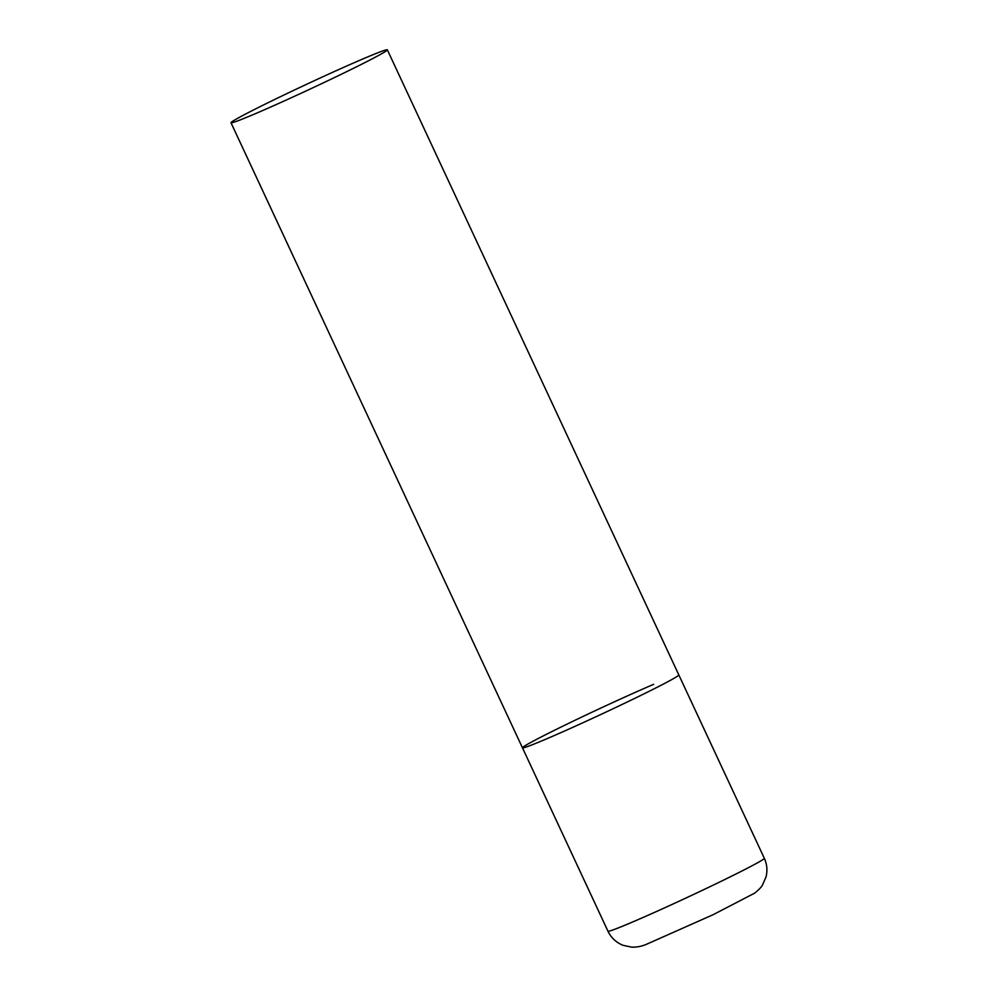 <?xml version="1.0" encoding="UTF-8"?>
<svg xmlns="http://www.w3.org/2000/svg" width="997" height="997" viewBox="0 0 997 997"><rect width="100%" height="100%" fill="white"/><g stroke="black" fill="none" stroke-linecap="round" stroke-linejoin="round"><path stroke-width="1.5" d="M387.347 49.85A86.265 2.904 -25 0 0 337.036 70.326A86.265 2.904 -25 0 0 251.668 110.904A86.265 2.904 -25 0 0 230.992 122.756A86.265 2.904 -25 0 0 281.291 102.28A86.265 2.904 -25 0 0 366.659 61.702A86.265 2.904 -25 0 0 387.347 49.85L764.313 858.267A86.265 2.904 155 0 1 718.089 882.781A86.265 2.904 155 0 1 633.145 921.764A86.265 2.904 155 0 1 607.958 931.186L522.465 747.825A86.265 2.904 -25 0 0 572.764 727.349A86.265 2.904 -25 0 0 658.132 686.771A86.265 2.904 -25 0 0 678.82 674.919A86.265 2.904 155 0 1 632.584 699.42A86.265 2.904 155 0 1 547.652 738.403A86.265 2.904 155 0 1 522.465 747.825A86.265 2.904 155 0 1 568.689 723.323A86.265 2.904 155 0 1 653.633 684.341M764.313 858.267C767.054 864.312 767.615 870.543 766.008 876.961L762.506 884.962C761.259 887.28 758.592 890.034 754.492 893.225L713.042 914.735L645.533 944.707C640.909 946.477 636.323 947.3 631.799 947.15L623.225 945.368C616.308 942.626 611.211 937.903 607.958 931.186M522.465 747.825L230.992 122.756"/></g></svg>
